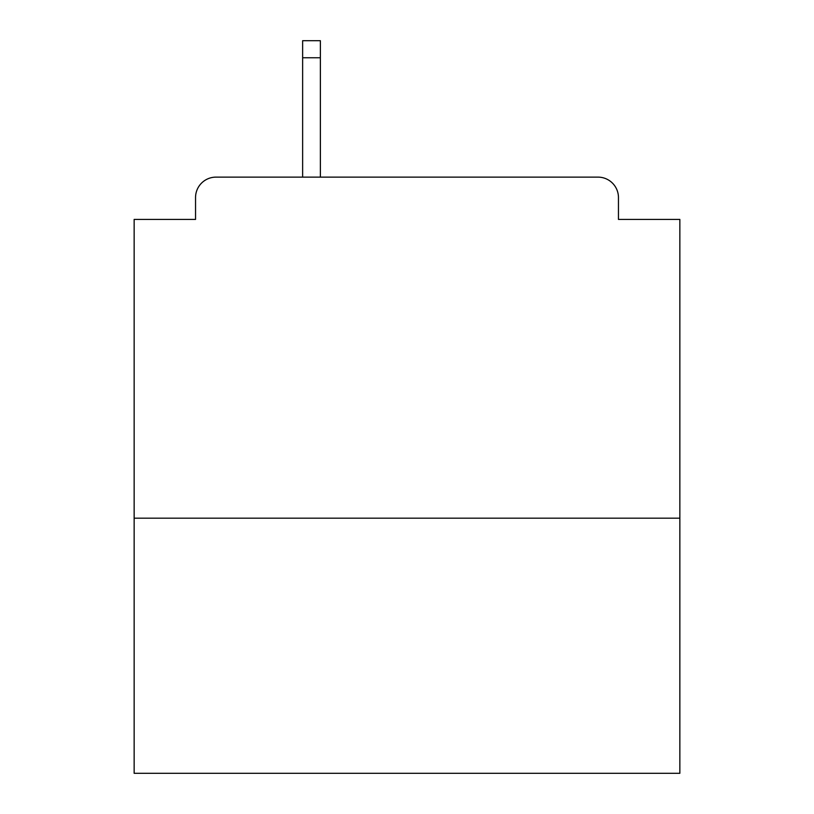 <?xml version="1.0" encoding="UTF-8"?>
<svg xmlns="http://www.w3.org/2000/svg" width="814" height="814" viewBox="0 0 814 814"><rect width="100%" height="100%" fill="white"/><g stroke="black" fill="none" stroke-linecap="round" stroke-linejoin="round"><path stroke-width="1.22" d="M679.853 518.182L679.853 219.414L618.457 219.414L618.457 197.588A20.462 20.462 0 0 0 597.995 177.126L216.005 177.126A20.462 20.462 0 0 0 195.543 197.588L195.543 219.414L134.147 219.414L134.147 773.3L679.853 773.3L679.853 518.182L134.147 518.182M195.543 197.588L195.543 219.414M597.995 177.126L513.41 177.126M300.59 177.126L216.005 177.126M618.457 219.414L618.457 197.588M320.37 57.753L302.635 57.753L302.635 40.7L320.37 40.7L320.37 177.126M302.635 57.753L302.635 177.126"/></g></svg>
